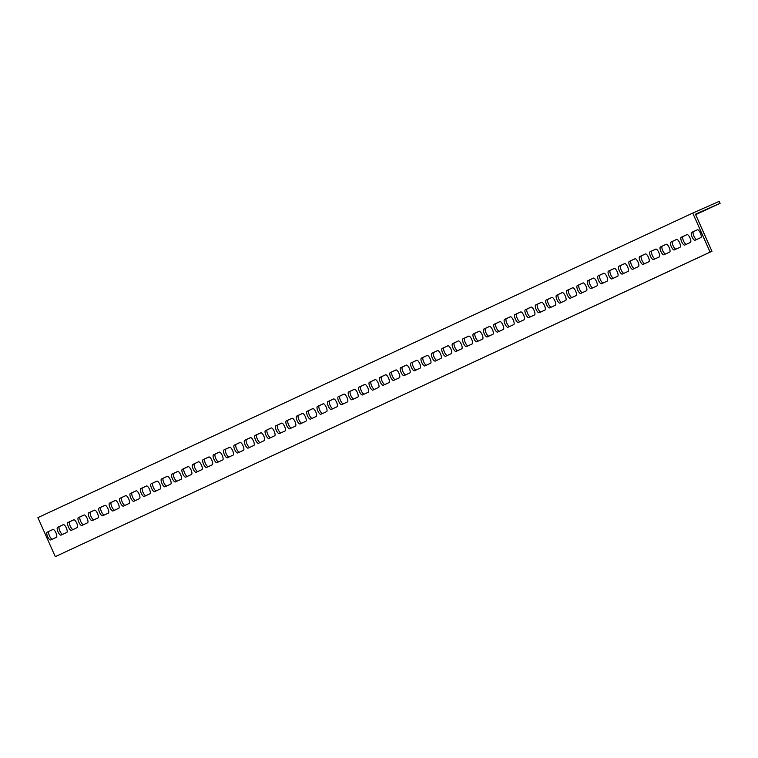 <?xml version="1.0" encoding="UTF-8"?>
<svg xmlns="http://www.w3.org/2000/svg" width="758" height="758" viewBox="0 0 758 758"><rect width="100%" height="100%" fill="white"/><g stroke="black" fill="none" stroke-linecap="round" stroke-linejoin="round"><path stroke-width="1.14" d="M55.277 556.647L37.9 517.629L692.736 213.074L719.228 201.353L720.1 203.296L695.446 214.211L711.952 251.286L55.277 556.647L710.113 252.101L692.736 213.074M53.088 529.444L49.024 531.339A4.273 1.431 -113.9 0 0 49.355 535.584A4.273 1.431 -113.9 0 0 52.321 539.184M73.877 519.78L69.821 521.665A4.273 1.431 -113.9 0 0 70.143 525.91A4.273 1.431 -113.9 0 0 73.109 529.52M94.665 510.106L90.609 512.001A4.273 1.431 -113.9 0 0 90.932 516.245A4.273 1.431 -113.9 0 0 93.897 519.846M115.453 500.441L111.398 502.327A4.273 1.431 -113.9 0 0 111.72 506.581A4.273 1.431 -113.9 0 0 114.685 510.181M136.241 490.777L132.186 492.662A4.273 1.431 -113.9 0 0 132.508 496.907A4.273 1.431 -113.9 0 0 135.474 500.517M157.039 481.103L152.974 482.998A4.273 1.431 -113.9 0 0 153.296 487.242A4.273 1.431 -113.9 0 0 156.262 490.843M177.827 471.438L173.762 473.324A4.273 1.431 -113.9 0 0 174.084 477.578A4.273 1.431 -113.9 0 0 177.05 481.178M198.615 461.764L194.55 463.659A4.273 1.431 -113.9 0 0 194.872 467.904A4.273 1.431 -113.9 0 0 197.838 471.504M219.403 452.1L215.338 453.985A4.273 1.431 -113.9 0 0 215.66 458.239A4.273 1.431 -113.9 0 0 218.626 461.84M240.191 442.435L236.126 444.321A4.273 1.431 -113.9 0 0 236.449 448.565A4.273 1.431 -113.9 0 0 239.414 452.175M260.979 432.761L256.915 434.656A4.273 1.431 -113.9 0 0 257.237 438.901A4.273 1.431 -113.9 0 0 260.202 442.501M281.768 423.097L277.703 424.982A4.273 1.431 -113.9 0 0 278.025 429.236A4.273 1.431 -113.9 0 0 280.991 432.837M302.556 413.423L298.491 415.318A4.273 1.431 -113.9 0 0 298.813 419.562A4.273 1.431 -113.9 0 0 301.779 423.163M323.344 403.758L319.279 405.644A4.273 1.431 -113.9 0 0 319.601 409.898A4.273 1.431 -113.9 0 0 322.567 413.498M344.132 394.094L340.067 395.979A4.273 1.431 -113.9 0 0 340.389 400.224A4.273 1.431 -113.9 0 0 343.355 403.834M364.92 384.42L360.855 386.315A4.273 1.431 -113.9 0 0 361.178 390.56A4.273 1.431 -113.9 0 0 364.143 394.16M385.708 374.755L381.644 376.641A4.273 1.431 -113.9 0 0 381.966 380.895A4.273 1.431 -113.9 0 0 384.931 384.495M406.496 365.081L402.432 366.976A4.273 1.431 -113.9 0 0 402.763 371.221A4.273 1.431 -113.9 0 0 405.719 374.822M427.285 355.417L423.22 357.302A4.273 1.431 -113.9 0 0 423.551 361.557A4.273 1.431 -113.9 0 0 426.508 365.157M448.073 345.752L444.008 347.638A4.273 1.431 -113.9 0 0 444.34 351.883A4.273 1.431 -113.9 0 0 447.296 355.493M468.861 336.078L464.796 337.973A4.273 1.431 -113.9 0 0 465.128 342.218A4.273 1.431 -113.9 0 0 468.084 345.819M489.649 326.414L485.584 328.299A4.273 1.431 -113.9 0 0 485.916 332.554A4.273 1.431 -113.9 0 0 488.872 336.154M510.437 316.74L506.372 318.635A4.273 1.431 -113.9 0 0 506.704 322.88A4.273 1.431 -113.9 0 0 509.66 326.48M531.225 307.075L527.161 308.961A4.273 1.431 -113.9 0 0 527.492 313.215A4.273 1.431 -113.9 0 0 530.448 316.816M552.014 297.411L547.949 299.296A4.273 1.431 -113.9 0 0 548.28 303.541A4.273 1.431 -113.9 0 0 551.237 307.151M572.802 287.737L568.737 289.632A4.273 1.431 -113.9 0 0 569.068 293.877A4.273 1.431 -113.9 0 0 572.025 297.477M593.59 278.072L589.525 279.958A4.273 1.431 -113.9 0 0 589.857 284.212A4.273 1.431 -113.9 0 0 592.813 287.813M614.378 268.398L610.313 270.293A4.273 1.431 -113.9 0 0 610.645 274.538A4.273 1.431 -113.9 0 0 613.61 278.139M635.166 258.734L631.101 260.629A4.273 1.431 -113.9 0 0 631.433 264.874A4.273 1.431 -113.9 0 0 634.399 268.474M655.954 249.069L651.899 250.955A4.273 1.431 -113.9 0 0 652.221 255.2A4.273 1.431 -113.9 0 0 655.187 258.81M676.742 239.395L672.687 241.29A4.273 1.431 -113.9 0 0 673.009 245.535A4.273 1.431 -113.9 0 0 675.975 249.136M697.531 229.731L693.475 231.616A4.273 1.431 -113.9 0 0 693.797 235.871A4.273 1.431 -113.9 0 0 696.763 239.471M687.136 234.563L683.081 236.458A4.273 1.431 -113.9 0 0 683.403 240.703A4.273 1.431 -113.9 0 0 686.369 244.303M666.348 244.228L662.293 246.123A4.273 1.431 -113.9 0 0 662.615 250.367A4.273 1.431 -113.9 0 0 665.581 253.968M645.56 253.902L641.505 255.787A4.273 1.431 -113.9 0 0 641.827 260.041A4.273 1.431 -113.9 0 0 644.793 263.642M624.772 263.566L620.707 265.461A4.273 1.431 -113.9 0 0 621.039 269.706A4.273 1.431 -113.9 0 0 624.005 273.306M603.984 273.24L599.919 275.126A4.273 1.431 -113.9 0 0 600.251 279.37A4.273 1.431 -113.9 0 0 603.207 282.98M583.196 282.905L579.131 284.8A4.273 1.431 -113.9 0 0 579.463 289.044A4.273 1.431 -113.9 0 0 582.419 292.645M562.408 292.569L558.343 294.464A4.273 1.431 -113.9 0 0 558.674 298.709A4.273 1.431 -113.9 0 0 561.631 302.309M541.619 302.243L537.555 304.129A4.273 1.431 -113.9 0 0 537.886 308.383A4.273 1.431 -113.9 0 0 540.842 311.983M520.831 311.908L516.766 313.803A4.273 1.431 -113.9 0 0 517.098 318.047A4.273 1.431 -113.9 0 0 520.054 321.648M500.043 321.582L495.978 323.467A4.273 1.431 -113.9 0 0 496.31 327.712A4.273 1.431 -113.9 0 0 499.266 331.322M479.255 331.246L475.19 333.132A4.273 1.431 -113.9 0 0 475.522 337.386A4.273 1.431 -113.9 0 0 478.478 340.986M458.467 340.911L454.402 342.805A4.273 1.431 -113.9 0 0 454.734 347.05A4.273 1.431 -113.9 0 0 457.69 350.651M437.679 350.584L433.614 352.47A4.273 1.431 -113.9 0 0 433.946 356.724A4.273 1.431 -113.9 0 0 436.902 360.325M416.891 360.249L412.826 362.144A4.273 1.431 -113.9 0 0 413.157 366.389A4.273 1.431 -113.9 0 0 416.114 369.989M396.102 369.923L392.038 371.808A4.273 1.431 -113.9 0 0 392.36 376.053A4.273 1.431 -113.9 0 0 395.325 379.663M375.314 379.587L371.249 381.473A4.273 1.431 -113.9 0 0 371.572 385.727A4.273 1.431 -113.9 0 0 374.537 389.328M354.526 389.252L350.461 391.147A4.273 1.431 -113.9 0 0 350.783 395.392A4.273 1.431 -113.9 0 0 353.749 398.992M333.738 398.926L329.673 400.811A4.273 1.431 -113.9 0 0 329.995 405.066A4.273 1.431 -113.9 0 0 332.961 408.666M312.95 408.59L308.885 410.485A4.273 1.431 -113.9 0 0 309.207 414.73A4.273 1.431 -113.9 0 0 312.173 418.331M292.162 418.264L288.097 420.15A4.273 1.431 -113.9 0 0 288.419 424.395A4.273 1.431 -113.9 0 0 291.385 428.005M271.373 427.929L267.309 429.814A4.273 1.431 -113.9 0 0 267.631 434.069A4.273 1.431 -113.9 0 0 270.597 437.669M250.585 437.593L246.521 439.488A4.273 1.431 -113.9 0 0 246.843 443.733A4.273 1.431 -113.9 0 0 249.808 447.334M229.797 447.267L225.732 449.153A4.273 1.431 -113.9 0 0 226.055 453.407A4.273 1.431 -113.9 0 0 229.02 457.008M209.009 456.932L204.944 458.827A4.273 1.431 -113.9 0 0 205.266 463.072A4.273 1.431 -113.9 0 0 208.232 466.672M188.221 466.606L184.156 468.491A4.273 1.431 -113.9 0 0 184.478 472.736A4.273 1.431 -113.9 0 0 187.444 476.346M167.433 476.27L163.368 478.156A4.273 1.431 -113.9 0 0 163.69 482.41A4.273 1.431 -113.9 0 0 166.656 486.011M146.635 485.935L142.58 487.83A4.273 1.431 -113.9 0 0 142.902 492.075A4.273 1.431 -113.9 0 0 145.868 495.675M125.847 495.609L121.792 497.494A4.273 1.431 -113.9 0 0 122.114 501.749A4.273 1.431 -113.9 0 0 125.079 505.349M105.059 505.273L101.004 507.168A4.273 1.431 -113.9 0 0 101.326 511.413A4.273 1.431 -113.9 0 0 104.291 515.014M84.271 514.947L80.215 516.833A4.273 1.431 -113.9 0 0 80.537 521.078A4.273 1.431 -113.9 0 0 83.503 524.688M63.483 524.612L59.418 526.497A4.273 1.431 -113.9 0 0 59.749 530.752A4.273 1.431 -113.9 0 0 62.715 534.352M695.645 214.675L720.1 203.296M700.837 211.88L708.417 208.516L700.837 211.88M695.541 214.429L698.023 213.349L695.569 214.495M61.057 535.12A4.273 1.431 66.1 0 1 61.047 535.12A4.273 1.431 66.1 0 1 58.015 531.813A4.273 1.431 66.1 0 1 57.58 527.312L63.302 524.659A4.273 1.431 66.1 0 1 63.312 524.65A4.273 1.431 66.1 0 1 66.344 527.966A4.273 1.431 66.1 0 1 66.77 532.457L61.057 535.12M81.845 525.455A4.273 1.431 66.1 0 1 81.836 525.455A4.273 1.431 66.1 0 1 78.804 522.139A4.273 1.431 66.1 0 1 78.368 517.648L84.091 514.985A4.273 1.431 66.1 0 1 84.1 514.985A4.273 1.431 66.1 0 1 87.132 518.301A4.273 1.431 66.1 0 1 87.558 522.793L81.845 525.455M102.633 515.781A4.273 1.431 66.1 0 1 102.624 515.791A4.273 1.431 66.1 0 1 99.592 512.474A4.273 1.431 66.1 0 1 99.156 507.983L104.879 505.321A4.273 1.431 66.1 0 1 104.888 505.321A4.273 1.431 66.1 0 1 107.92 508.627A4.273 1.431 66.1 0 1 108.347 513.128L102.633 515.781M123.421 506.117A4.273 1.431 66.1 0 1 123.412 506.117A4.273 1.431 66.1 0 1 120.38 502.81A4.273 1.431 66.1 0 1 119.944 498.309L125.667 495.656A4.273 1.431 66.1 0 1 125.676 495.647A4.273 1.431 66.1 0 1 128.708 498.963A4.273 1.431 66.1 0 1 129.144 503.454L123.421 506.117M144.209 496.443A4.273 1.431 66.1 0 1 144.2 496.452A4.273 1.431 66.1 0 1 141.168 493.136A4.273 1.431 66.1 0 1 140.732 488.645L146.455 485.982A4.273 1.431 66.1 0 1 146.465 485.982A4.273 1.431 66.1 0 1 149.497 489.298A4.273 1.431 66.1 0 1 149.932 493.79L144.209 496.443M164.998 486.778A4.273 1.431 66.1 0 1 164.988 486.778A4.273 1.431 66.1 0 1 161.956 483.471A4.273 1.431 66.1 0 1 161.52 478.971L167.243 476.318A4.273 1.431 66.1 0 1 167.253 476.308A4.273 1.431 66.1 0 1 170.285 479.625A4.273 1.431 66.1 0 1 170.721 484.116L164.998 486.778M185.786 477.114A4.273 1.431 66.1 0 1 185.776 477.114A4.273 1.431 66.1 0 1 182.744 473.797A4.273 1.431 66.1 0 1 182.318 469.306L188.031 466.644A4.273 1.431 66.1 0 1 188.041 466.644A4.273 1.431 66.1 0 1 191.073 469.96A4.273 1.431 66.1 0 1 191.509 474.451L185.786 477.114M206.574 467.44A4.273 1.431 66.1 0 1 206.564 467.449A4.273 1.431 66.1 0 1 203.532 464.133A4.273 1.431 66.1 0 1 203.106 459.642L208.82 456.979A4.273 1.431 66.1 0 1 208.829 456.979A4.273 1.431 66.1 0 1 211.861 460.286A4.273 1.431 66.1 0 1 212.297 464.787L206.574 467.44M227.362 457.775A4.273 1.431 66.1 0 1 227.353 457.775A4.273 1.431 66.1 0 1 224.321 454.468A4.273 1.431 66.1 0 1 223.894 449.968L229.608 447.315A4.273 1.431 66.1 0 1 229.617 447.305A4.273 1.431 66.1 0 1 232.649 450.622A4.273 1.431 66.1 0 1 233.085 455.113L227.362 457.775M248.15 448.111L248.15 448.111A4.273 1.431 66.1 0 1 245.109 444.794A4.273 1.431 66.1 0 1 244.682 440.303L250.396 437.641A4.273 1.431 66.1 0 1 250.405 437.641A4.273 1.431 66.1 0 1 253.437 440.957A4.273 1.431 66.1 0 1 253.873 445.448L248.15 448.111M268.938 438.437A4.273 1.431 66.1 0 1 268.938 438.446A4.273 1.431 66.1 0 1 265.897 435.13A4.273 1.431 66.1 0 1 265.471 430.629L271.184 427.976A4.273 1.431 66.1 0 1 271.193 427.967A4.273 1.431 66.1 0 1 274.225 431.283A4.273 1.431 66.1 0 1 274.661 435.784L268.938 438.437M289.727 428.772L289.727 428.772A4.273 1.431 66.1 0 1 286.685 425.456A4.273 1.431 66.1 0 1 286.259 420.965L291.972 418.302A4.273 1.431 66.1 0 1 291.982 418.302A4.273 1.431 66.1 0 1 295.014 421.619A4.273 1.431 66.1 0 1 295.449 426.11L289.727 428.772M310.515 419.098A4.273 1.431 66.1 0 1 310.515 419.108A4.273 1.431 66.1 0 1 307.473 415.791A4.273 1.431 66.1 0 1 307.047 411.3L312.76 408.638A4.273 1.431 66.1 0 1 312.77 408.638A4.273 1.431 66.1 0 1 315.802 411.945A4.273 1.431 66.1 0 1 316.238 416.445L310.515 419.098M331.312 409.434A4.273 1.431 66.1 0 1 331.303 409.434A4.273 1.431 66.1 0 1 328.261 406.127A4.273 1.431 66.1 0 1 327.835 401.626L333.548 398.973A4.273 1.431 66.1 0 1 333.558 398.964A4.273 1.431 66.1 0 1 336.59 402.28A4.273 1.431 66.1 0 1 337.026 406.771L331.312 409.434M352.1 399.769A4.273 1.431 66.1 0 1 352.091 399.769A4.273 1.431 66.1 0 1 349.05 396.453A4.273 1.431 66.1 0 1 348.623 391.962L354.337 389.299A4.273 1.431 66.1 0 1 354.346 389.299A4.273 1.431 66.1 0 1 357.378 392.616A4.273 1.431 66.1 0 1 357.814 397.107L352.1 399.769M372.889 390.095A4.273 1.431 66.1 0 1 372.879 390.105A4.273 1.431 66.1 0 1 369.847 386.788A4.273 1.431 66.1 0 1 369.411 382.288L375.125 379.635A4.273 1.431 66.1 0 1 375.134 379.625A4.273 1.431 66.1 0 1 378.166 382.942A4.273 1.431 66.1 0 1 378.602 387.442L372.889 390.095M393.677 380.431A4.273 1.431 66.1 0 1 393.667 380.431A4.273 1.431 66.1 0 1 390.635 377.114A4.273 1.431 66.1 0 1 390.199 372.623L395.913 369.961A4.273 1.431 66.1 0 1 395.922 369.961A4.273 1.431 66.1 0 1 398.954 373.277A4.273 1.431 66.1 0 1 399.39 377.768L393.677 380.431M414.465 370.757A4.273 1.431 66.1 0 1 414.455 370.766A4.273 1.431 66.1 0 1 411.423 367.45A4.273 1.431 66.1 0 1 410.988 362.959L416.701 360.296A4.273 1.431 66.1 0 1 416.711 360.296A4.273 1.431 66.1 0 1 419.743 363.603A4.273 1.431 66.1 0 1 420.178 368.104L414.465 370.757M435.253 361.092A4.273 1.431 66.1 0 1 435.244 361.092A4.273 1.431 66.1 0 1 432.212 357.785A4.273 1.431 66.1 0 1 431.776 353.285L437.489 350.632A4.273 1.431 66.1 0 1 437.499 350.622A4.273 1.431 66.1 0 1 440.531 353.939A4.273 1.431 66.1 0 1 440.966 358.43L435.253 361.092M456.041 351.428A4.273 1.431 66.1 0 1 456.032 351.428A4.273 1.431 66.1 0 1 453 348.111A4.273 1.431 66.1 0 1 452.564 343.62L458.277 340.958A4.273 1.431 66.1 0 1 458.287 340.958A4.273 1.431 66.1 0 1 461.319 344.274A4.273 1.431 66.1 0 1 461.755 348.765L456.041 351.428M476.829 341.754A4.273 1.431 66.1 0 1 476.82 341.763A4.273 1.431 66.1 0 1 473.788 338.447A4.273 1.431 66.1 0 1 473.352 333.946L479.065 331.293A4.273 1.431 66.1 0 1 479.075 331.284A4.273 1.431 66.1 0 1 482.107 334.6A4.273 1.431 66.1 0 1 482.543 339.101L476.829 341.754M497.618 332.089A4.273 1.431 66.1 0 1 497.608 332.089A4.273 1.431 66.1 0 1 494.576 328.773A4.273 1.431 66.1 0 1 494.14 324.282L499.854 321.619A4.273 1.431 66.1 0 1 499.863 321.619A4.273 1.431 66.1 0 1 502.895 324.936A4.273 1.431 66.1 0 1 503.331 329.427L497.618 332.089M518.406 322.415A4.273 1.431 66.1 0 1 518.396 322.425A4.273 1.431 66.1 0 1 515.364 319.109A4.273 1.431 66.1 0 1 514.928 314.617L520.642 311.955A4.273 1.431 66.1 0 1 520.651 311.955A4.273 1.431 66.1 0 1 523.693 315.262A4.273 1.431 66.1 0 1 524.119 319.762L518.406 322.415M539.194 312.751A4.273 1.431 66.1 0 1 539.184 312.751A4.273 1.431 66.1 0 1 536.152 309.444A4.273 1.431 66.1 0 1 535.716 304.943L541.439 302.29A4.273 1.431 66.1 0 1 541.439 302.281A4.273 1.431 66.1 0 1 544.481 305.597A4.273 1.431 66.1 0 1 544.907 310.088L539.194 312.751M559.982 303.086A4.273 1.431 66.1 0 1 559.972 303.086A4.273 1.431 66.1 0 1 556.94 299.77A4.273 1.431 66.1 0 1 556.505 295.279L562.228 292.616A4.273 1.431 66.1 0 1 565.269 295.933A4.273 1.431 66.1 0 1 565.695 300.424L559.982 303.086M580.77 293.412A4.273 1.431 66.1 0 1 580.761 293.422A4.273 1.431 66.1 0 1 577.729 290.106A4.273 1.431 66.1 0 1 577.293 285.605L583.016 282.952A4.273 1.431 66.1 0 1 583.016 282.942A4.273 1.431 66.1 0 1 586.057 286.259A4.273 1.431 66.1 0 1 586.484 290.759L580.77 293.412M601.558 283.748A4.273 1.431 66.1 0 1 601.549 283.748A4.273 1.431 66.1 0 1 598.517 280.432A4.273 1.431 66.1 0 1 598.081 275.94L603.804 273.278A4.273 1.431 66.1 0 1 606.845 276.594A4.273 1.431 66.1 0 1 607.272 281.085L601.558 283.748M622.346 274.074A4.273 1.431 66.1 0 1 622.337 274.083A4.273 1.431 66.1 0 1 619.305 270.767A4.273 1.431 66.1 0 1 618.869 266.276L624.592 263.613A4.273 1.431 66.1 0 1 624.601 263.613A4.273 1.431 66.1 0 1 627.633 266.92A4.273 1.431 66.1 0 1 628.06 271.421L622.346 274.074M643.135 264.409A4.273 1.431 66.1 0 1 643.125 264.409A4.273 1.431 66.1 0 1 640.093 261.103A4.273 1.431 66.1 0 1 639.657 256.602L645.38 253.949A4.273 1.431 66.1 0 1 645.39 253.939A4.273 1.431 66.1 0 1 648.422 257.256A4.273 1.431 66.1 0 1 648.848 261.747L643.135 264.409M663.923 254.745A4.273 1.431 66.1 0 1 663.913 254.745A4.273 1.431 66.1 0 1 660.881 251.429A4.273 1.431 66.1 0 1 660.445 246.937L666.168 244.275A4.273 1.431 66.1 0 1 666.178 244.275A4.273 1.431 66.1 0 1 669.21 247.591A4.273 1.431 66.1 0 1 669.636 252.082L663.923 254.745M684.711 245.071A4.273 1.431 66.1 0 1 684.701 245.08A4.273 1.431 66.1 0 1 681.669 241.764A4.273 1.431 66.1 0 1 681.234 237.263L686.956 234.61A4.273 1.431 66.1 0 1 686.966 234.601A4.273 1.431 66.1 0 1 689.998 237.917A4.273 1.431 66.1 0 1 690.424 242.418L684.711 245.071M695.105 240.239A4.273 1.431 66.1 0 1 695.095 240.239A4.273 1.431 66.1 0 1 692.063 236.932A4.273 1.431 66.1 0 1 691.628 232.431L697.351 229.778A4.273 1.431 66.1 0 1 697.36 229.769A4.273 1.431 66.1 0 1 700.392 233.085A4.273 1.431 66.1 0 1 700.828 237.576L695.105 240.239M674.317 249.903A4.273 1.431 66.1 0 1 674.307 249.913A4.273 1.431 66.1 0 1 671.275 246.596A4.273 1.431 66.1 0 1 670.839 242.105L676.562 239.443A4.273 1.431 66.1 0 1 676.572 239.443A4.273 1.431 66.1 0 1 679.604 242.749A4.273 1.431 66.1 0 1 680.03 247.25L674.317 249.903M653.529 259.577A4.273 1.431 66.1 0 1 653.519 259.577A4.273 1.431 66.1 0 1 650.487 256.261A4.273 1.431 66.1 0 1 650.051 251.77L655.774 249.107A4.273 1.431 66.1 0 1 655.784 249.107A4.273 1.431 66.1 0 1 658.816 252.423A4.273 1.431 66.1 0 1 659.242 256.915L653.529 259.577M632.74 269.242A4.273 1.431 66.1 0 1 632.731 269.251A4.273 1.431 66.1 0 1 629.699 265.935A4.273 1.431 66.1 0 1 629.263 261.434L634.986 258.781A4.273 1.431 66.1 0 1 634.996 258.772A4.273 1.431 66.1 0 1 638.028 262.088A4.273 1.431 66.1 0 1 638.454 266.589L632.74 269.242M611.952 278.916A4.273 1.431 66.1 0 1 611.943 278.916A4.273 1.431 66.1 0 1 608.911 275.599A4.273 1.431 66.1 0 1 608.475 271.108L614.198 268.446A4.273 1.431 66.1 0 1 617.239 271.762A4.273 1.431 66.1 0 1 617.666 276.253L611.952 278.916M591.164 288.58A4.273 1.431 66.1 0 1 591.155 288.58A4.273 1.431 66.1 0 1 588.123 285.273A4.273 1.431 66.1 0 1 587.687 280.773L593.41 278.12A4.273 1.431 66.1 0 1 593.41 278.11A4.273 1.431 66.1 0 1 596.451 281.426A4.273 1.431 66.1 0 1 596.878 285.918L591.164 288.58M570.376 298.245A4.273 1.431 66.1 0 1 570.367 298.254A4.273 1.431 66.1 0 1 567.335 294.938A4.273 1.431 66.1 0 1 566.899 290.447L572.622 287.784A4.273 1.431 66.1 0 1 575.663 291.091A4.273 1.431 66.1 0 1 576.089 295.592L570.376 298.245M549.588 307.919A4.273 1.431 66.1 0 1 549.578 307.919A4.273 1.431 66.1 0 1 546.546 304.602A4.273 1.431 66.1 0 1 546.111 300.111L551.833 297.449A4.273 1.431 66.1 0 1 554.875 300.765A4.273 1.431 66.1 0 1 555.301 305.256L549.588 307.919M528.8 317.583A4.273 1.431 66.1 0 1 528.79 317.593A4.273 1.431 66.1 0 1 525.758 314.276A4.273 1.431 66.1 0 1 525.322 309.776L531.036 307.123A4.273 1.431 66.1 0 1 531.045 307.113A4.273 1.431 66.1 0 1 534.087 310.429A4.273 1.431 66.1 0 1 534.513 314.93L528.8 317.583M508.012 327.257A4.273 1.431 66.1 0 1 508.002 327.257A4.273 1.431 66.1 0 1 504.97 323.941A4.273 1.431 66.1 0 1 504.534 319.45L510.248 316.787A4.273 1.431 66.1 0 1 510.257 316.787A4.273 1.431 66.1 0 1 513.299 320.103A4.273 1.431 66.1 0 1 513.725 324.595L508.012 327.257M487.223 336.922A4.273 1.431 66.1 0 1 487.214 336.922A4.273 1.431 66.1 0 1 484.182 333.615A4.273 1.431 66.1 0 1 483.746 329.114L489.46 326.461A4.273 1.431 66.1 0 1 489.469 326.452A4.273 1.431 66.1 0 1 492.501 329.768A4.273 1.431 66.1 0 1 492.937 334.259L487.223 336.922M466.435 346.586A4.273 1.431 66.1 0 1 466.426 346.596A4.273 1.431 66.1 0 1 463.394 343.279A4.273 1.431 66.1 0 1 462.958 338.788L468.671 336.126A4.273 1.431 66.1 0 1 468.681 336.126A4.273 1.431 66.1 0 1 471.713 339.432A4.273 1.431 66.1 0 1 472.149 343.933L466.435 346.586M445.647 356.26A4.273 1.431 66.1 0 1 445.638 356.26A4.273 1.431 66.1 0 1 442.606 352.944A4.273 1.431 66.1 0 1 442.17 348.453L447.883 345.79A4.273 1.431 66.1 0 1 447.893 345.79A4.273 1.431 66.1 0 1 450.925 349.106A4.273 1.431 66.1 0 1 451.361 353.598L445.647 356.26M424.859 365.924A4.273 1.431 66.1 0 1 424.85 365.934A4.273 1.431 66.1 0 1 421.818 362.618A4.273 1.431 66.1 0 1 421.382 358.117L427.095 355.464A4.273 1.431 66.1 0 1 427.105 355.455A4.273 1.431 66.1 0 1 430.137 358.771A4.273 1.431 66.1 0 1 430.572 363.272L424.859 365.924M404.071 375.598A4.273 1.431 66.1 0 1 404.061 375.598A4.273 1.431 66.1 0 1 401.029 372.282A4.273 1.431 66.1 0 1 400.594 367.791L406.307 365.129A4.273 1.431 66.1 0 1 406.316 365.129A4.273 1.431 66.1 0 1 409.348 368.445A4.273 1.431 66.1 0 1 409.784 372.936L404.071 375.598M383.283 385.263A4.273 1.431 66.1 0 1 383.273 385.263A4.273 1.431 66.1 0 1 380.241 381.956A4.273 1.431 66.1 0 1 379.805 377.456L385.519 374.803A4.273 1.431 66.1 0 1 385.528 374.793A4.273 1.431 66.1 0 1 388.56 378.109A4.273 1.431 66.1 0 1 388.996 382.601L383.283 385.263M362.495 394.927A4.273 1.431 66.1 0 1 362.485 394.937A4.273 1.431 66.1 0 1 359.453 391.621A4.273 1.431 66.1 0 1 359.017 387.13L364.731 384.467A4.273 1.431 66.1 0 1 364.74 384.467A4.273 1.431 66.1 0 1 367.772 387.774A4.273 1.431 66.1 0 1 368.208 392.274L362.495 394.927M341.706 404.601A4.273 1.431 66.1 0 1 341.697 404.601A4.273 1.431 66.1 0 1 338.655 401.285A4.273 1.431 66.1 0 1 338.229 396.794L343.942 394.132A4.273 1.431 66.1 0 1 343.952 394.132A4.273 1.431 66.1 0 1 346.984 397.448A4.273 1.431 66.1 0 1 347.42 401.939L341.706 404.601M320.909 414.266A4.273 1.431 66.1 0 1 320.909 414.275A4.273 1.431 66.1 0 1 317.867 410.959A4.273 1.431 66.1 0 1 317.441 406.459L323.154 403.806A4.273 1.431 66.1 0 1 323.164 403.796A4.273 1.431 66.1 0 1 326.196 407.112A4.273 1.431 66.1 0 1 326.632 411.613L320.909 414.266M300.121 423.94L300.121 423.94A4.273 1.431 66.1 0 1 297.079 420.624A4.273 1.431 66.1 0 1 296.653 416.133L302.366 413.47A4.273 1.431 66.1 0 1 302.376 413.47A4.273 1.431 66.1 0 1 305.408 416.786A4.273 1.431 66.1 0 1 305.844 421.277L300.121 423.94M279.332 433.604L279.332 433.604A4.273 1.431 66.1 0 1 276.291 430.298A4.273 1.431 66.1 0 1 275.865 425.797L281.578 423.144A4.273 1.431 66.1 0 1 281.588 423.135A4.273 1.431 66.1 0 1 284.62 426.451A4.273 1.431 66.1 0 1 285.055 430.942L279.332 433.604M258.544 443.269A4.273 1.431 66.1 0 1 258.544 443.278A4.273 1.431 66.1 0 1 255.503 439.962A4.273 1.431 66.1 0 1 255.076 435.471L260.79 432.809A4.273 1.431 66.1 0 1 260.799 432.809A4.273 1.431 66.1 0 1 263.831 436.115A4.273 1.431 66.1 0 1 264.267 440.616L258.544 443.269M237.756 452.943A4.273 1.431 66.1 0 1 237.747 452.943A4.273 1.431 66.1 0 1 234.715 449.627A4.273 1.431 66.1 0 1 234.288 445.136L240.002 442.473A4.273 1.431 66.1 0 1 240.011 442.473A4.273 1.431 66.1 0 1 243.043 445.789A4.273 1.431 66.1 0 1 243.479 450.28L237.756 452.943M216.968 462.607A4.273 1.431 66.1 0 1 216.959 462.607A4.273 1.431 66.1 0 1 213.927 459.301A4.273 1.431 66.1 0 1 213.5 454.8L219.214 452.147A4.273 1.431 66.1 0 1 219.223 452.138A4.273 1.431 66.1 0 1 222.255 455.454A4.273 1.431 66.1 0 1 222.691 459.945L216.968 462.607M196.18 472.281A4.273 1.431 66.1 0 1 196.17 472.281A4.273 1.431 66.1 0 1 193.138 468.965A4.273 1.431 66.1 0 1 192.712 464.474L198.425 461.811A4.273 1.431 66.1 0 1 198.435 461.811A4.273 1.431 66.1 0 1 201.467 465.128A4.273 1.431 66.1 0 1 201.903 469.619L196.18 472.281M175.392 481.946A4.273 1.431 66.1 0 1 175.382 481.946A4.273 1.431 66.1 0 1 172.35 478.639A4.273 1.431 66.1 0 1 171.924 474.138L177.637 471.485A4.273 1.431 66.1 0 1 177.647 471.476A4.273 1.431 66.1 0 1 180.679 474.792A4.273 1.431 66.1 0 1 181.115 479.283L175.392 481.946M154.604 491.61A4.273 1.431 66.1 0 1 154.594 491.62A4.273 1.431 66.1 0 1 151.562 488.304A4.273 1.431 66.1 0 1 151.126 483.812L156.849 481.15A4.273 1.431 66.1 0 1 156.859 481.15A4.273 1.431 66.1 0 1 159.891 484.457A4.273 1.431 66.1 0 1 160.326 488.957L154.604 491.61M133.815 501.284A4.273 1.431 66.1 0 1 133.806 501.284A4.273 1.431 66.1 0 1 130.774 497.968A4.273 1.431 66.1 0 1 130.338 493.477L136.061 490.814A4.273 1.431 66.1 0 1 136.07 490.814A4.273 1.431 66.1 0 1 139.102 494.131A4.273 1.431 66.1 0 1 139.538 498.622L133.815 501.284M113.027 510.949A4.273 1.431 66.1 0 1 113.018 510.949A4.273 1.431 66.1 0 1 109.986 507.642A4.273 1.431 66.1 0 1 109.55 503.141L115.273 500.488A4.273 1.431 66.1 0 1 115.282 500.479A4.273 1.431 66.1 0 1 118.314 503.795A4.273 1.431 66.1 0 1 118.741 508.286L113.027 510.949M92.239 520.613A4.273 1.431 66.1 0 1 92.23 520.623A4.273 1.431 66.1 0 1 89.198 517.307A4.273 1.431 66.1 0 1 88.762 512.815L94.485 510.153A4.273 1.431 66.1 0 1 94.494 510.153A4.273 1.431 66.1 0 1 97.526 513.469A4.273 1.431 66.1 0 1 97.953 517.96L92.239 520.613M71.451 530.287A4.273 1.431 66.1 0 1 71.442 530.287A4.273 1.431 66.1 0 1 68.41 526.981A4.273 1.431 66.1 0 1 67.974 522.48L73.697 519.827A4.273 1.431 66.1 0 1 73.706 519.817A4.273 1.431 66.1 0 1 76.738 523.134A4.273 1.431 66.1 0 1 77.164 527.625L71.451 530.287M50.663 539.952A4.273 1.431 66.1 0 1 50.653 539.961A4.273 1.431 66.1 0 1 47.621 536.645A4.273 1.431 66.1 0 1 47.185 532.154L52.908 529.491A4.273 1.431 66.1 0 1 52.918 529.491A4.273 1.431 66.1 0 1 55.95 532.798A4.273 1.431 66.1 0 1 56.376 537.299L50.663 539.952M710.113 252.101L711.952 251.286M59.418 526.497L57.58 527.312M80.215 516.833L78.368 517.648M101.004 507.168L99.156 507.983M121.792 497.494L119.944 498.309M142.58 487.83L140.732 488.645M163.368 478.156L161.52 478.971M184.156 468.491L182.318 469.306M204.944 458.827L203.106 459.642M225.732 449.153L223.894 449.968M246.521 439.488L244.682 440.303M267.309 429.814L265.471 430.629M288.097 420.15L286.259 420.965M308.885 410.485L307.047 411.3M329.673 400.811L327.835 401.626M350.461 391.147L348.623 391.962M371.249 381.473L369.411 382.288M392.038 371.808L390.199 372.623M412.826 362.144L410.988 362.959M433.614 352.47L431.776 353.285M454.402 342.805L452.564 343.62M475.19 333.132L473.352 333.946M495.978 323.467L494.14 324.282M516.766 313.803L514.928 314.617M537.555 304.129L535.716 304.943M558.343 294.464L556.505 295.279M579.131 284.8L577.293 285.605M599.919 275.126L598.081 275.94M620.707 265.461L618.869 266.276M641.505 255.787L639.657 256.602M662.293 246.123L660.445 246.937M683.081 236.458L681.234 237.263M693.475 231.616L691.628 232.431M672.687 241.29L670.839 242.105M651.899 250.955L650.051 251.77M631.101 260.629L629.263 261.434M610.313 270.293L608.475 271.108M589.525 279.958L587.687 280.773M568.737 289.632L566.899 290.447M547.949 299.296L546.111 300.111M527.161 308.961L525.322 309.776M506.372 318.635L504.534 319.45M485.584 328.299L483.746 329.114M464.796 337.973L462.958 338.788M444.008 347.638L442.17 348.453M423.22 357.302L421.382 358.117M402.432 366.976L400.594 367.791M381.644 376.641L379.805 377.456M360.855 386.315L359.017 387.13M340.067 395.979L338.229 396.794M319.279 405.644L317.441 406.459M298.491 415.318L296.653 416.133M277.703 424.982L275.865 425.797M256.915 434.656L255.076 435.471M236.126 444.321L234.288 445.136M215.338 453.985L213.5 454.8M194.55 463.659L192.712 464.474M173.762 473.324L171.924 474.138M152.974 482.998L151.126 483.812M132.186 492.662L130.338 493.477M111.398 502.327L109.55 503.141M90.609 512.001L88.762 512.815M69.821 521.665L67.974 522.48M49.024 531.339L47.185 532.154"/></g></svg>
